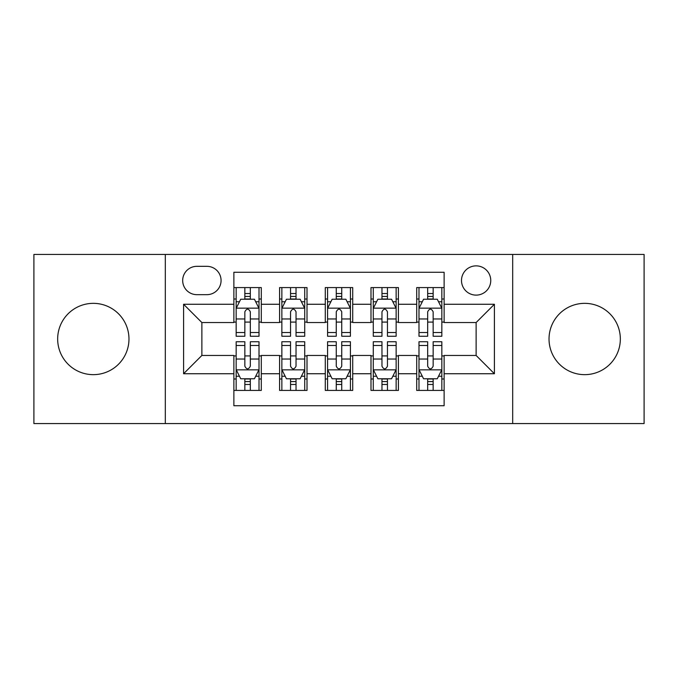 <?xml version="1.0" encoding="UTF-8"?>
<svg xmlns="http://www.w3.org/2000/svg" width="678" height="678" viewBox="0 0 678 678"><rect width="100%" height="100%" fill="white"/><g stroke="black" fill="none" stroke-linecap="round" stroke-linejoin="round"><path stroke-width="1.02" d="M584.682 303.346A35.654 35.654 0 0 0 549.027 339A35.654 35.654 0 0 0 584.682 374.654A35.654 35.654 0 0 0 620.336 339A35.654 35.654 0 0 0 584.682 303.346M93.318 303.346A35.654 35.654 0 0 0 57.664 339A35.654 35.654 0 0 0 93.318 374.654A35.654 35.654 0 0 0 128.973 339A35.654 35.654 0 0 0 93.318 303.346M476.125 265.869A14.628 14.628 0 0 0 461.498 280.497A14.628 14.628 0 0 0 476.125 295.116A14.628 14.628 0 0 0 490.753 280.497A14.628 14.628 0 0 0 476.125 265.869M512.687 423.564L644.1 423.564L644.1 254.436L512.687 254.436L512.687 423.564L165.313 423.564L165.313 254.436L33.9 254.436L33.9 423.564L165.313 423.564M444.124 287.582L416.707 287.582L416.707 304.261L398.418 304.261L398.418 322.542L416.707 322.542L416.707 304.261M398.418 304.261L398.418 287.582L370.993 287.582L370.993 304.261L352.713 304.261L352.713 322.542L370.993 322.542L370.993 304.261M352.713 304.261L352.713 287.582L325.287 287.582L325.287 304.261L307.007 304.261L307.007 322.542L325.287 322.542L325.287 304.261M307.007 304.261L307.007 287.582L279.582 287.582L279.582 322.542L261.293 322.542L261.293 287.582L233.876 287.582M233.876 390.418L261.293 390.418L261.293 355.458L279.582 355.458L279.582 390.418L307.007 390.418L307.007 355.458L325.287 355.458L325.287 373.739L307.007 373.739M325.287 373.739L325.287 390.418L352.713 390.418L352.713 355.458L370.993 355.458L370.993 373.739L352.713 373.739M370.993 373.739L370.993 390.418L398.418 390.418L398.418 355.458L416.707 355.458L416.707 373.739L398.418 373.739M196.849 294.667L206.9 294.667A14.17 14.17 0 0 0 221.07 280.497A14.17 14.17 0 0 0 206.9 266.327L196.849 266.327A14.17 14.17 0 0 0 182.679 280.497A14.17 14.17 0 0 0 196.849 294.667M512.687 254.436L165.313 254.436M444.124 304.261L444.124 272.268L233.876 272.268L233.876 322.542L201.875 322.542L201.875 355.458L233.876 355.458L233.876 405.732L444.124 405.732L444.124 355.458L476.125 355.458L476.125 322.542L444.124 322.542L444.124 304.261L494.406 304.261L494.406 373.739L444.124 373.739M233.876 373.739L183.594 373.739L183.594 304.261L233.876 304.261M416.707 373.739L416.707 390.418L444.124 390.418M233.876 299.006L236.156 299.006M244.843 299.006L250.326 299.006M259.013 299.006L261.293 299.006M233.876 322.084L236.156 322.084M244.843 322.084L250.326 322.084M259.013 322.084L261.293 322.084M233.876 355.916L236.156 355.916M244.843 355.916L250.326 355.916M259.013 355.916L261.293 355.916M233.876 378.994L236.156 378.994M244.843 378.994L250.326 378.994M259.013 378.994L261.293 378.994M279.582 322.084L281.862 322.084M290.548 322.084L296.032 322.084M304.719 322.084L307.007 322.084M279.582 299.006L281.862 299.006M290.548 299.006L296.032 299.006M304.719 299.006L307.007 299.006M279.582 355.916L281.862 355.916M290.548 355.916L296.032 355.916M304.719 355.916L307.007 355.916M279.582 378.994L281.862 378.994M290.548 378.994L296.032 378.994M304.719 378.994L307.007 378.994M325.287 355.916L327.576 355.916M336.254 355.916L341.746 355.916M350.424 355.916L352.713 355.916M325.287 378.994L327.576 378.994M336.254 378.994L341.746 378.994M350.424 378.994L352.713 378.994M325.287 299.006L327.576 299.006M336.254 299.006L341.746 299.006M350.424 299.006L352.713 299.006M325.287 322.084L327.576 322.084M336.254 322.084L341.746 322.084M350.424 322.084L352.713 322.084M370.993 355.916L373.281 355.916M381.968 355.916L387.452 355.916M396.138 355.916L398.418 355.916M370.993 378.994L373.281 378.994M381.968 378.994L387.452 378.994M396.138 378.994L398.418 378.994M370.993 299.006L373.281 299.006M381.968 299.006L387.452 299.006M396.138 299.006L398.418 299.006M370.993 322.084L373.281 322.084M381.968 322.084L387.452 322.084M396.138 322.084L398.418 322.084M416.707 355.916L418.987 355.916M427.674 355.916L433.157 355.916M441.844 355.916L444.124 355.916M416.707 378.994L418.987 378.994M427.674 378.994L433.157 378.994M441.844 378.994L444.124 378.994M416.707 299.006L418.987 299.006M427.674 299.006L433.157 299.006M441.844 299.006L444.124 299.006M416.707 322.084L418.987 322.084M427.674 322.084L433.157 322.084M441.844 322.084L444.124 322.084M201.875 322.542L183.594 304.261M201.875 355.458L183.594 373.739M494.406 304.261L476.125 322.542M494.406 373.739L476.125 355.458M250.326 293.523L244.843 293.523M259.013 332.534L250.326 332.534L250.326 336.254L259.013 336.254L259.013 308.38L254.436 299.235L240.724 299.235L236.156 308.38L236.156 336.254L244.843 336.254L244.843 332.534L236.156 332.534M236.156 308.38L236.156 287.582M259.013 308.38L259.013 287.582M244.843 299.235L244.843 287.582M250.326 287.582L250.326 299.235M250.326 332.534L250.326 311.804C248.504 308.278 246.673 308.278 244.843 311.804L244.843 332.534M244.843 384.477L250.326 384.477M236.156 345.466L244.843 345.466L244.843 341.746L236.156 341.746L236.156 369.62L240.724 378.765L254.436 378.765L259.013 369.62L259.013 341.746L250.326 341.746L250.326 345.466L259.013 345.466M259.013 369.62L259.013 390.418M236.156 369.62L236.156 390.418M250.326 378.765L250.326 390.418M244.843 390.418L244.843 378.765M244.843 345.466L244.843 366.196C246.665 369.722 248.495 369.722 250.326 366.196L250.326 345.466M296.032 293.523L290.548 293.523M304.719 332.534L296.032 332.534L296.032 336.254L304.719 336.254L304.719 308.38L300.151 299.235L286.438 299.235L281.862 308.38L281.862 336.254L290.548 336.254L290.548 332.534L281.862 332.534M281.862 308.38L281.862 287.582M304.719 308.38L304.719 287.582M290.548 299.235L290.548 287.582M296.032 287.582L296.032 299.235M296.032 332.534L296.032 311.804C294.21 308.278 292.379 308.278 290.548 311.804L290.548 332.534M341.746 293.523L336.254 293.523M350.424 332.534L341.746 332.534L341.746 336.254L350.424 336.254L350.424 308.38L345.856 299.235L332.144 299.235L327.576 308.38L327.576 336.254L336.254 336.254L336.254 332.534L327.576 332.534M327.576 308.38L327.576 287.582M350.424 308.38L350.424 287.582M336.254 299.235L336.254 287.582M341.746 287.582L341.746 299.235M341.746 332.534L341.746 311.804C339.915 308.278 338.085 308.278 336.254 311.804L336.254 332.534M387.452 293.523L381.968 293.523M396.138 332.534L387.452 332.534L387.452 336.254L396.138 336.254L396.138 308.38L391.562 299.235L377.849 299.235L373.281 308.38L373.281 336.254L381.968 336.254L381.968 332.534L373.281 332.534M373.281 308.38L373.281 287.582M396.138 308.38L396.138 287.582M381.968 299.235L381.968 287.582M387.452 287.582L387.452 299.235M387.452 332.534L387.452 311.804C385.621 308.278 383.799 308.278 381.968 311.804L381.968 332.534M433.157 293.523L427.674 293.523M441.844 332.534L433.157 332.534L433.157 336.254L441.844 336.254L441.844 308.38L437.276 299.235L423.564 299.235L418.987 308.38L418.987 336.254L427.674 336.254L427.674 332.534L418.987 332.534M418.987 308.38L418.987 287.582M441.844 308.38L441.844 287.582M427.674 299.235L427.674 287.582M433.157 287.582L433.157 299.235M433.157 332.534L433.157 311.804C431.335 308.278 429.505 308.278 427.674 311.804L427.674 332.534M290.548 384.477L296.032 384.477M281.862 345.466L290.548 345.466L290.548 341.746L281.862 341.746L281.862 369.62L286.438 378.765L300.151 378.765L304.719 369.62L304.719 341.746L296.032 341.746L296.032 345.466L304.719 345.466M304.719 369.62L304.719 390.418M281.862 369.62L281.862 390.418M296.032 378.765L296.032 390.418M290.548 390.418L290.548 378.765M290.548 345.466L290.548 366.196C292.379 369.722 294.201 369.722 296.032 366.196L296.032 345.466M336.254 384.477L341.746 384.477M327.576 345.466L336.254 345.466L336.254 341.746L327.576 341.746L327.576 369.62L332.144 378.765L345.856 378.765L350.424 369.62L350.424 341.746L341.746 341.746L341.746 345.466L350.424 345.466M350.424 369.62L350.424 390.418M327.576 369.62L327.576 390.418M341.746 378.765L341.746 390.418M336.254 390.418L336.254 378.765M336.254 345.466L336.254 366.196C338.085 369.722 339.915 369.722 341.746 366.196L341.746 345.466M381.968 384.477L387.452 384.477M373.281 345.466L381.968 345.466L381.968 341.746L373.281 341.746L373.281 369.62L377.849 378.765L391.562 378.765L396.138 369.62L396.138 341.746L387.452 341.746L387.452 345.466L396.138 345.466M396.138 369.62L396.138 390.418M373.281 369.62L373.281 390.418M387.452 378.765L387.452 390.418M381.968 390.418L381.968 378.765M381.968 345.466L381.968 366.196C383.79 369.722 385.621 369.722 387.452 366.196L387.452 345.466M427.674 384.477L433.157 384.477M418.987 345.466L427.674 345.466L427.674 341.746L418.987 341.746L418.987 369.62L423.564 378.765L437.276 378.765L441.844 369.62L441.844 341.746L433.157 341.746L433.157 345.466L441.844 345.466M441.844 369.62L441.844 390.418M418.987 369.62L418.987 390.418M433.157 378.765L433.157 390.418M427.674 390.418L427.674 378.765M427.674 345.466L427.674 366.196C429.496 369.722 431.327 369.722 433.157 366.196L433.157 345.466M279.582 373.739L261.293 373.739M279.582 304.261L261.293 304.261M258.894 308.151L236.275 308.151M236.156 301.752L239.47 301.752M255.699 301.752L259.013 301.752M244.843 318.974L236.156 318.974M259.013 318.974L250.326 318.974M250.326 296.43L244.843 296.43M236.275 369.849L258.894 369.849M259.013 376.248L255.699 376.248M239.47 376.248L236.156 376.248M250.326 359.026L259.013 359.026M236.156 359.026L244.843 359.026M244.843 381.57L250.326 381.57M304.608 308.151L281.98 308.151M281.862 301.752L285.175 301.752M301.405 301.752L304.719 301.752M290.548 318.974L281.862 318.974M304.719 318.974L296.032 318.974M296.032 296.43L290.548 296.43M350.314 308.151L327.686 308.151M327.576 301.752L330.889 301.752M347.111 301.752L350.424 301.752M336.254 318.974L327.576 318.974M350.424 318.974L341.746 318.974M341.746 296.43L336.254 296.43M396.02 308.151L373.392 308.151M373.281 301.752L376.595 301.752M392.825 301.752L396.138 301.752M381.968 318.974L373.281 318.974M396.138 318.974L387.452 318.974M387.452 296.43L381.968 296.43M441.725 308.151L419.106 308.151M418.987 301.752L422.301 301.752M438.53 301.752L441.844 301.752M427.674 318.974L418.987 318.974M441.844 318.974L433.157 318.974M433.157 296.43L427.674 296.43M281.98 369.849L304.608 369.849M304.719 376.248L301.405 376.248M285.175 376.248L281.862 376.248M296.032 359.026L304.719 359.026M281.862 359.026L290.548 359.026M290.548 381.57L296.032 381.57M327.686 369.849L350.314 369.849M350.424 376.248L347.111 376.248M330.889 376.248L327.576 376.248M341.746 359.026L350.424 359.026M327.576 359.026L336.254 359.026M336.254 381.57L341.746 381.57M373.392 369.849L396.02 369.849M396.138 376.248L392.825 376.248M376.595 376.248L373.281 376.248M387.452 359.026L396.138 359.026M373.281 359.026L381.968 359.026M381.968 381.57L387.452 381.57M419.106 369.849L441.725 369.849M441.844 376.248L438.53 376.248M422.301 376.248L418.987 376.248M433.157 359.026L441.844 359.026M418.987 359.026L427.674 359.026M427.674 381.57L433.157 381.57"/></g></svg>
